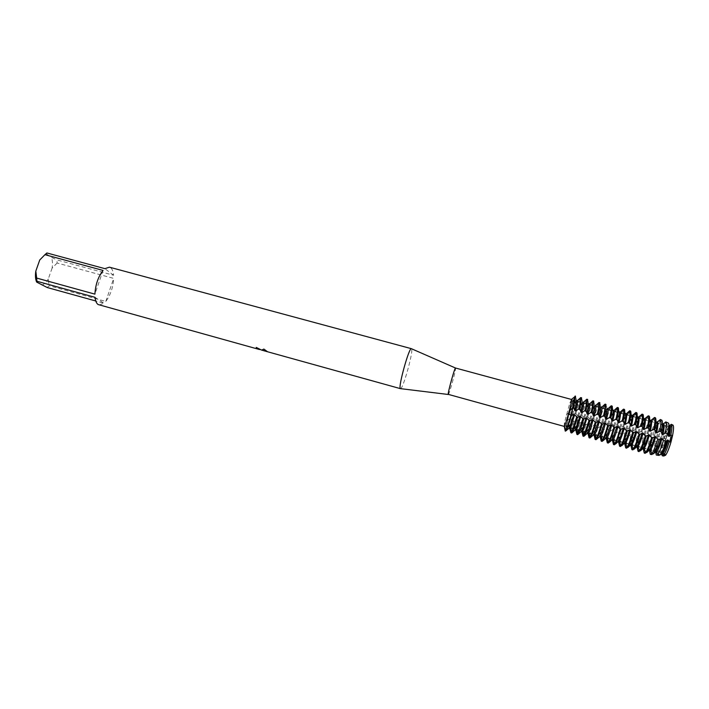 <?xml version="1.0" encoding="UTF-8"?>
<svg xmlns="http://www.w3.org/2000/svg" width="709" height="709" viewBox="0 0 709 709"><rect width="100%" height="100%" fill="white"/><g stroke="black" fill="none" stroke-linecap="round" stroke-linejoin="round"><path stroke-width="0.53" stroke-dasharray="3.54 2.66" d="M571.419 399.442L574.219 397.208L567.36 419.684L565.295 431.178L567.36 419.684L568.414 419.657L570.763 417.991L571.631 418.23L572.863 421.199L574.361 421.288L576.727 419.631L577.605 419.87L578.819 422.83L580.316 422.927L582.709 421.27L583.578 421.509L584.783 424.478L586.29 424.567L588.7 422.918L589.578 423.158L590.765 426.118L592.281 426.215L594.7 424.567L595.578 424.806L596.756 427.766L598.281 427.864L600.718 426.215L601.595 426.455L602.756 429.415L604.29 429.521L606.744 427.873L607.631 428.112L608.774 431.072L610.316 431.169L612.789 429.53L613.675 429.769L614.8 432.729L616.351 432.836L618.842 431.187L619.728 431.435L620.845 434.387L622.396 434.493L624.913 432.853L625.799 433.102L626.898 436.053L628.458 436.159L630.992 434.528L631.879 434.768L632.96 437.719L634.537 437.834L637.081 436.195L637.976 436.443L639.039 439.394L640.626 439.509L643.187 437.878L644.082 438.118L645.137 441.069L646.723 441.184L649.311 439.553L650.206 439.802L651.11 442.567L652.838 442.868L655.444 441.237L656.339 441.485L656.933 443.816L659.662 444.348L661.586 442.921L662.49 443.169L662.8 444.906L664.599 445.19C663.367 451.341 663.207 454.948 664.103 456.029C663.207 454.948 663.367 451.341 664.599 445.19C664.395 442.611 664.909 440.555 666.123 439.013C664.909 440.555 664.395 442.611 664.599 445.19L666.123 439.013L664.404 438.419L663.42 439.376L662.525 439.128L661.373 437.418L658.723 436.584L657.278 437.692L656.383 437.444L654.691 435.432L653.007 434.936L651.146 436.017L650.25 435.769L648.575 433.757L647.087 433.288L645.03 434.342L644.135 434.094L642.487 432.091L640.998 431.621L638.924 432.667L638.038 432.428L636.398 430.425L634.918 429.955L632.836 431.001L631.941 430.753L630.328 428.768L628.856 428.298L626.756 429.335L625.87 429.096L624.274 427.11L622.812 426.65L620.685 427.678L619.799 427.43L618.23 425.462L616.777 424.992L614.632 426.02L613.746 425.772L612.195 423.805L610.75 423.344L608.588 424.363L607.71 424.124L606.177 422.165L604.742 421.704L602.561 422.715L601.684 422.475L600.168 420.517L598.742 420.065L596.544 421.066L595.666 420.827L594.177 418.877L592.751 418.425L589.666 419.179L588.195 417.247L586.777 416.795L583.675 417.539L582.231 415.607L580.822 415.164L577.702 415.908L576.275 413.985L574.875 413.533L571.738 414.269L569.371 412.026L566.402 414.765L567.36 419.684L572.881 400.647L574.219 397.208L573.678 400.372L575.105 396.047L573.625 400.417L574.219 397.208L576.169 400.851L577.046 401.09L579.794 398.715L580.671 398.954L582.195 402.482L583.082 402.721L585.811 400.346L586.697 400.585L588.24 404.121L589.126 404.36L591.847 401.976L592.733 402.216L594.293 405.77L595.179 406.009L597.9 403.616L598.777 403.855L600.363 407.409L601.25 407.648L603.953 405.256L604.839 405.495L606.443 409.058L607.338 409.306L609.483 407.427M566.695 426.951L565.809 429.37L566.695 426.951M664.165 453.459L663.828 453.503C661.01 453.37 667.506 428.316 670.661 427.102L671.068 427.022C673.958 426.978 667.222 452.767 664.165 453.459L663.828 453.503C661.01 453.37 667.506 428.316 670.661 427.102L671.068 427.022C673.958 426.978 667.222 452.767 664.165 453.459M670.129 425.214L671.556 425.79C669.81 428.165 668.002 432.57 666.123 439.013C668.002 432.57 669.81 428.165 671.556 425.79L670.856 426.791L671.556 425.79L671.715 427.022L672.894 425.046L670.944 426.756L672.876 425.063M665.396 455.47L664.368 453.902L664.041 455.275L664.368 453.902L665.396 455.47L665.246 454.141L664.386 455.329M566.792 426.57L566.642 426.658C565.428 426.96 572.012 402.375 573.572 400.762L573.767 400.629C575.034 400.16 568.237 425.453 566.792 426.57L566.642 426.658C565.428 426.96 572.012 402.375 573.572 400.762L573.767 400.629C575.034 400.16 568.237 425.453 566.792 426.57M448.283 394.496C448.974 395.338 455.922 370.382 455.603 368.219L455.532 368.006M564.063 426.49L564.47 422.617L569.841 402.996L571.463 399.451M400.603 388.656C403.111 388.665 413.17 352.674 411.672 349.058L411.53 348.757M99.109 304.985L104.037 303.275L95.759 300.979M47.219 287.526L49.134 285.754L105.809 301.431C110.471 295.166 113.094 287.491 113.67 278.389L57.119 263.021L56.924 259.902L113.6 275.269C113.289 271.618 112.323 269.136 110.719 267.825L109.461 267.187M261.55 350.069L259.547 349.537M259.583 349.422L265.715 351.035M267.399 351.54L263.925 348.961L261.71 350.016L256.295 347.445M265.751 350.92L263.899 350.618M261.586 349.954L262.126 350.131M567.244 429.76L566.305 429.494L566.739 426.933L566.11 430.292L565.809 429.37M103.062 270.43L94.917 294.138M46.9 252.971L46.581 254.008L45.181 254.442M46.581 254.008L51.376 257.314L56.924 259.902M57.119 263.021L52.085 268.17C52.767 263.757 52.528 260.141 51.376 257.314M52.085 268.17L48.292 278.965L49.134 285.754M41.592 285.089C43.949 284.513 46.182 282.466 48.292 278.965M113.6 275.269L104.87 268.649M105.809 301.431L113.67 278.389M95.033 297.319L104.037 303.275M661.373 453.946L659.928 454.699M655.107 452.209L652.767 453.769M648.859 450.481L646.121 452.439M642.62 448.762L639.926 450.729M636.398 447.042L633.749 449.019M630.186 445.323L630.009 445.27C629.22 444.587 629.539 441.007 630.992 434.528M630.009 445.279L627.58 447.308M623.991 443.612L621.43 445.606M617.805 441.902L615.288 443.905M611.637 440.192L609.164 442.212M605.486 438.49L603.049 440.519M600.718 426.215C599.202 432.641 598.742 436.168 599.318 436.788L596.951 438.827M593.141 435.158L590.863 437.143M586.192 434.2L584.792 435.459M604.742 421.704L610.032 406.904L610.919 407.143L612.541 410.715L613.436 410.954L614.792 409.802M616.183 408.561L617.007 408.792L618.647 412.372L620.207 412.062M622.325 410.227L623.105 410.44L624.771 414.029L626.277 413.764M628.493 411.894L629.22 412.097L630.904 415.696L632.401 415.421M634.661 413.569L635.344 413.755L637.054 417.362L638.552 417.087M640.847 415.244L641.485 415.412L643.214 419.037L644.703 418.762M647.051 416.919L649.382 420.703L650.871 420.428M653.264 418.602L655.568 422.387L656.472 422.635L653.751 427.979L655.781 426.596L658.785 420.464M659.131 420.614L660.23 421.084L661.772 424.071L663.252 423.787M663.464 423.84L662.552 423.601L661.781 420.153M657.243 422.156L656.321 421.917L655.355 417.743M651.022 420.472L650.109 420.233L649.134 416.068M644.827 418.789L643.914 418.549L642.93 414.384M638.641 417.114L637.728 416.874L636.735 412.709M632.463 415.439L631.559 415.199L630.558 411.043M626.304 413.772L625.4 413.533L624.39 409.377M620.153 412.106L619.249 411.867L618.239 407.71M614.021 410.44L613.125 410.201L612.106 406.053M607.897 408.783L607.001 408.544L605.982 404.396M601.79 407.126L600.895 406.886L599.867 402.739M595.702 405.468L594.807 405.238L593.77 401.09M589.613 403.82L588.727 403.589L587.681 399.442M583.542 402.18L582.656 401.941L581.61 397.802M577.489 400.532L576.603 400.301L575.548 396.163M656.472 422.626L657.057 422.103M664.608 422.945L666.877 423.885L667.984 425.754L668.888 426.003L665.893 431.772L666.814 431.161L669.854 425.108M668.888 425.994L669.464 425.471M669.704 425.533L668.791 425.294L668.348 423.06M574.662 397.324L569.806 412.151M567.794 419.799L565.738 431.302M571.738 414.269L576.169 400.851M568.937 428.396C568.583 427.828 569.185 424.363 570.763 417.991M572.606 414.508L577.046 401.09M569.823 428.635L571.631 418.23M574.875 413.533L579.794 398.715M570.842 432.57L572.863 421.199M580.671 398.954L575.743 413.772M573.732 421.438L571.764 432.977M577.702 415.908L582.195 402.482M574.99 430.062C574.591 429.486 575.167 426.012 576.727 419.631M578.579 416.148L583.082 402.721M575.876 430.31L577.605 419.87M580.822 415.164L585.811 400.346M576.869 434.174L578.819 422.83M586.697 400.585L581.69 415.403M579.687 423.069C578.127 429.654 577.507 433.518 577.817 434.652M583.675 417.539L588.24 404.121M581.052 431.737C580.609 431.152 581.158 427.66 582.709 421.27M584.553 417.778L589.126 404.36M581.938 431.985L583.578 421.509M586.777 416.795L591.847 401.976M582.904 435.769L584.783 424.478M592.733 402.216L587.655 417.034M585.661 424.718C584.11 431.311 583.516 435.184 583.87 436.327M589.666 419.179L594.293 405.77M587.123 433.421C586.635 432.818 587.158 429.317 588.7 422.918M590.544 419.418L595.179 406.009M588.018 433.669L589.578 423.158M592.751 418.425L597.9 403.616M588.949 437.364L590.765 426.118M598.777 403.855L593.628 418.664M591.634 426.357C590.11 432.969 589.542 436.85 589.941 438.011M595.666 420.827C597.536 414.118 599.105 409.642 600.363 407.409M593.211 435.104C592.68 434.493 593.176 430.975 594.7 424.567M596.544 421.066L601.25 407.648M594.107 435.344L595.578 424.806M598.742 420.065L603.953 405.256M595.002 438.951L596.756 427.766M604.839 405.495C603.368 408.331 601.622 413.267 599.619 420.304M597.625 428.006C596.118 434.626 595.587 438.525 596.03 439.695M601.684 422.475C603.554 415.758 605.14 411.282 606.443 409.058M602.561 422.715L607.338 409.306M600.204 437.036L600.417 431.976L601.595 426.455M601.072 440.537L602.756 429.415M610.919 407.143C609.403 409.97 607.631 414.907 605.619 421.944M603.634 429.654C602.136 436.283 601.64 440.2 602.127 441.388M607.71 424.124C609.58 417.397 611.193 412.93 612.541 410.715M605.424 438.481C604.804 437.843 605.247 434.307 606.744 427.873M608.588 424.363L613.436 410.954M606.319 438.729C605.876 438.499 605.938 436.744 606.496 433.474L607.631 428.112M610.75 423.344L616.112 408.544M607.152 442.115L608.774 431.072M617.007 408.792C615.447 411.61 613.648 416.537 611.628 423.592M609.651 431.311C608.171 437.958 607.702 441.875 608.242 443.081M613.746 425.772C615.625 419.046 617.264 414.579 618.647 412.372M611.557 440.174C610.892 439.518 611.3 435.973 612.789 429.53M614.632 426.02L619.542 412.611M612.452 440.422C611.973 440.174 612.018 438.357 612.585 434.963L613.675 429.769M616.777 424.992L622.218 410.201M613.241 443.683L614.8 432.729M623.105 410.44C621.501 413.25 619.684 418.186 617.654 425.24M615.687 432.969C614.224 439.624 613.781 443.559 614.366 444.782M619.799 427.43C621.687 420.694 623.335 416.227 624.771 414.029M617.69 441.867C616.99 441.211 617.371 437.648 618.842 431.196M620.685 427.678L625.666 414.278M618.594 442.115C618.071 441.849 618.106 439.97 618.691 436.46L619.728 431.435M622.812 426.65L628.325 411.849M619.338 445.252L620.845 434.387M629.22 412.097C627.571 414.898 625.728 419.825 623.69 426.889M621.722 434.635C620.278 441.299 619.87 445.243 620.499 446.484M625.87 429.096C627.749 422.351 629.432 417.885 630.904 415.696M623.849 443.568C623.096 442.895 623.45 439.323 624.913 432.853M626.756 429.335L629.574 420.534L631.799 415.935M624.744 443.816C624.186 443.533 624.212 441.574 624.806 437.949L625.799 433.102M628.856 428.298L634.449 413.507M625.444 446.821L626.898 436.053M635.344 413.755C633.66 416.546 631.79 421.474 629.743 428.546M627.784 436.301C626.357 442.974 625.976 446.936 626.65 448.185M631.941 430.753C633.837 424.009 635.539 419.542 637.054 417.362M632.836 431.001L635.601 422.378L637.949 417.61M630.913 445.527C630.319 445.217 630.328 443.187 630.939 439.429L631.879 434.768M634.918 429.955L637.967 420.703L640.59 415.173M631.568 448.372L632.96 437.719M641.485 415.412C639.748 418.204 637.861 423.131 635.805 430.203M633.855 437.967C632.437 444.658 632.091 448.629 632.818 449.896M638.038 432.428C639.926 425.666 641.654 421.208 643.214 419.037M636.195 446.98C635.353 446.28 635.645 442.691 637.081 436.203M638.924 432.667L641.645 424.239L644.109 419.276M637.099 447.228C636.46 446.909 636.452 444.8 637.081 440.909L637.976 436.443M640.998 431.621L643.976 422.599L646.741 416.839M637.701 449.923L639.039 439.394M647.636 417.078C645.864 419.861 643.94 424.788 641.884 431.861M639.935 439.642C638.534 446.342 638.224 450.33 638.995 451.606M644.135 434.094C646.032 427.332 647.787 422.874 649.382 420.712M642.381 448.691C641.494 447.982 641.769 444.375 643.187 437.878M645.03 434.342L647.689 426.1L650.286 420.951M643.293 448.948C642.611 448.593 642.584 446.413 643.231 442.389L644.082 438.118M647.087 433.288L649.993 424.514L652.9 418.505M643.843 451.465L645.137 441.069M653.804 418.753C651.988 421.518 650.038 426.446 647.973 433.527M646.032 441.317C644.649 448.026 644.366 452.032 645.181 453.317M650.25 435.769C652.156 428.998 653.928 424.54 655.568 422.387M648.593 450.41C647.663 449.683 647.902 446.067 649.311 439.553M651.146 436.017L653.751 427.979M649.497 450.658C648.77 450.286 648.735 448.017 649.4 443.861L650.206 439.802M653.007 434.936L655.781 426.596M649.887 452.564L651.11 442.567M664.404 438.419L666.814 431.161M661.745 454.044L662.8 444.906M660.23 421.084C658.422 423.752 656.516 428.511 654.513 435.361M652.635 442.903C651.323 449.409 651.084 453.281 651.917 454.54M663.42 439.376L665.893 431.772M661.958 454.106C661.134 453.68 661.072 451.234 661.781 446.776L662.49 443.169M656.383 437.444C658.289 430.673 660.088 426.215 661.772 424.071M654.806 452.129C653.831 451.385 654.044 447.76 655.444 441.237M662.525 439.128C664.43 432.348 666.256 427.89 667.984 425.754M661.045 453.849C660.026 453.095 660.203 449.453 661.586 442.921M666.877 423.885C665.122 426.384 663.287 430.886 661.373 437.409M659.662 444.348C658.422 450.552 658.227 454.23 659.086 455.408M657.278 437.692L659.813 429.867L662.676 424.31M655.719 452.377C654.948 451.979 654.903 449.63 655.586 445.323L656.339 441.485M658.723 436.584L661.284 428.883L664.289 422.812M656.304 455.063C655.603 454.194 655.621 451.482 656.348 446.918L656.933 443.816M570.328 412.354L568.928 411.973M575.814 397.129L574.387 396.73M574.964 398.228L573.554 397.838M568.414 419.657L567.005 419.267M577.534 432.605L579.421 433.128M583.64 434.289L585.528 434.821M589.755 435.982L591.652 436.514M595.888 437.683L597.784 438.206M602.03 439.385L603.935 439.908M608.189 441.087L610.094 441.618M614.357 442.797L616.272 443.32M620.543 444.508L622.458 445.039M626.738 446.218L628.661 446.75M632.951 447.937L634.874 448.469M639.172 449.666L641.104 450.197M645.412 451.385L647.344 451.925M651.66 453.122L653.601 453.654M571.445 430.921L573.324 431.435M585.138 400.984L587.008 401.489M591.173 402.623L593.043 403.129M597.217 404.263L599.096 404.768M603.279 405.902L605.158 406.408M609.35 407.542L611.238 408.056M615.474 409.199L617.326 409.705M621.625 410.865L623.433 411.362M627.775 412.532L629.548 413.019M633.952 414.207L635.681 414.676M640.13 415.882L641.822 416.343M646.324 417.557L647.973 418.009M652.537 419.241L654.141 419.675M658.767 420.924L660.327 421.35M579.111 399.353L580.981 399.858M659.919 419.888L661.851 420.41M653.689 418.204L655.621 418.727M647.477 416.52L649.4 417.043M641.273 414.845L643.196 415.368M635.087 413.17L637.001 413.693M628.91 411.504L630.824 412.018M622.75 409.837L624.664 410.351M616.608 408.171L618.505 408.685M610.467 406.514L612.372 407.028M604.352 404.857L606.239 405.371M598.236 403.199L600.133 403.713M592.139 401.551L594.036 402.065M586.059 399.903L587.947 400.417M579.989 398.263L581.867 398.768M578.473 422.422L580.316 422.927M584.438 424.062L586.29 424.567M590.42 425.701L592.281 426.215M596.42 427.35L598.281 427.864M602.428 429.007L604.29 429.521M608.446 430.664L610.316 431.169M614.481 432.322L616.351 432.836M620.526 433.979L622.396 434.493M626.579 435.645L628.458 436.159M632.65 437.311L634.537 437.834M638.738 438.986L640.626 439.509M644.836 440.661L646.723 441.184M650.942 442.345L652.838 442.868M572.518 420.783L574.361 421.288M652.794 434.909L654.691 435.432M646.688 433.243L648.575 433.757M640.599 431.577L642.487 432.091M634.52 429.911L636.398 430.425M628.449 428.254L630.328 428.768M622.396 426.596L624.274 427.11M616.36 424.948L618.23 425.462M610.334 423.3L612.195 423.805M604.316 421.651L606.177 422.165M598.316 420.012L600.168 420.517M592.325 418.372L594.177 418.877M586.343 416.741L588.195 417.247M580.379 415.102L582.231 415.607M574.432 413.48L576.275 413.985M663.828 453.503L566.642 426.658L663.828 453.503M564.47 422.617L565.888 426.189M569.841 402.996L572.881 400.647M564.364 426.526L665.246 454.141M571.374 399.557L671.715 427.022M671.068 427.022L573.767 400.629L671.068 427.022M575.726 404.334L578.367 402.304M570.213 424.461L571.454 427.554M581.672 406.097L584.287 404.103M576.231 425.967L577.463 429.016M587.628 407.879L590.216 405.911M582.257 427.474L583.489 430.487M593.584 409.66L596.154 407.728M588.302 428.972L589.525 431.949M599.566 411.45L602.101 409.554M594.355 430.478L595.569 433.403M605.548 413.25L608.056 411.388M600.417 431.976L601.631 434.865M611.539 415.057L614.021 413.232M606.496 433.474L607.702 436.31M617.539 416.874L620.003 415.084M612.585 434.963L613.79 437.763M623.557 418.7L625.985 416.945M618.691 436.46L619.888 439.208M629.574 420.534L631.967 418.824M624.806 437.949L625.994 440.643M635.601 422.378L637.967 420.703M630.939 439.429L632.118 442.079M641.645 424.239L643.976 422.599M637.081 440.909L638.251 443.506M647.689 426.1L649.993 424.514M643.231 442.389L644.401 444.924M649.4 443.861L650.445 446.085M661.781 446.776L662.268 447.769M659.813 429.867L661.284 428.883M655.586 445.323L656.348 446.918"/><path stroke-width="1.06" d="M571.667 411.858L571.046 415.306L570.515 415.084C569.345 414.517 568.937 413.214 569.283 411.167L573.129 407.383L571.667 411.858M573.572 407.507L574.839 410.591L575.735 410.839L578.828 408.933L580.086 409.616L580.981 412.266L581.876 412.514L584.996 410.617L586.254 411.3L587.132 413.95L588.027 414.189L591.173 412.301L592.432 412.984L593.291 415.634L594.195 415.873L597.368 413.994L598.618 414.668L599.477 417.317L600.381 417.566L603.572 415.678L604.821 416.36L605.663 419.01L606.576 419.258L609.793 417.379L611.043 418.053L611.876 420.703L612.78 420.951L616.032 419.072L617.273 419.755L618.097 422.396L619.001 422.644L622.272 420.774L623.521 421.456L624.328 424.097L625.241 424.354L628.537 422.484L629.778 423.167L630.576 425.808L631.489 426.056L634.812 424.195L636.044 424.877L636.833 427.518L637.745 427.766L641.096 425.905L642.336 426.588L643.107 429.229L644.029 429.477L647.397 427.624L648.638 428.307L649.391 430.948L650.313 431.196L653.716 429.344L654.948 430.026L655.701 432.667L656.623 432.915L659.724 431.134L661.275 431.746L662.011 434.387L662.933 434.644L665.29 433.031L667.887 433.97L668.339 436.115L669.269 436.372L670.838 435.096L672.513 435.76C673.701 429.716 673.86 426.162 672.992 425.108L672.894 425.046C673.869 425.896 673.745 429.468 672.513 435.76C670.377 437.79 669.854 439.908 670.944 442.132C669.854 439.908 670.377 437.79 672.513 435.76L670.944 442.132L669.19 441.787L668.303 440.271L667.382 440.023L666.114 441.122L663.447 440.502L661.045 438.286L659.37 439.438L657.766 439.039L654.726 436.558L653.033 437.701L651.704 437.409L648.425 434.83L646.714 435.973L645.385 435.672L642.132 433.11L640.413 434.245L639.075 433.943L635.858 431.391L634.121 432.517L632.783 432.224L629.592 429.681L627.846 430.797L626.508 430.505L623.344 427.97L621.58 429.087L620.242 428.785L617.105 426.26L615.332 427.367L613.985 427.075L610.883 424.558L609.093 425.657L607.746 425.365L604.68 422.856L602.872 423.955L601.524 423.654L598.485 421.164L596.659 422.254L595.312 421.952L592.299 419.471L590.464 420.561L589.108 420.251L586.13 417.778L584.287 418.859L582.931 418.558L579.98 416.094L578.11 417.176L576.754 416.865L574.733 414.659L571.046 415.306L575.105 396.047L573.129 407.383L573.572 407.507L575.548 396.163L571.419 399.442M586.13 417.778L583.135 427.5L580.503 429.459L577.817 434.652L576.931 434.404L575.876 430.31L574.99 430.062L571.764 432.977L570.887 432.729L569.823 428.635L568.937 428.396L565.295 431.178L565.809 429.37L565.295 431.178L564.275 426.517L566.11 430.292L569.354 427.952L570.24 428.192L571.746 431.852L572.633 432.091L575.424 429.627L576.311 429.876L577.844 433.536L578.73 433.784L581.504 431.311L582.399 431.559L583.95 435.229L584.845 435.477L587.61 432.995L588.497 433.243L590.065 436.921L590.96 437.169L593.717 434.688M664.386 455.329L664.103 456.029L664.041 455.275L664.103 456.029L662.277 455.798L661.958 454.106L661.373 453.946M448.212 394.346L564.222 426.401C565.676 425.249 572.739 398.954 571.463 399.451L455.497 368.015C454.682 367.67 447.742 392.751 448.212 394.346M411.53 348.757L411.326 348.668C409.031 347.632 398.352 385.891 400.239 388.417L400.603 388.656M256.295 347.445L256.516 348.084L256.215 347.419L261.674 350.122L263.89 349.067L267.364 351.655L261.798 350.14M95.759 300.979L47.219 287.526L36.664 282.093L36.912 281.251L95.033 297.319C95.431 300.997 96.468 303.408 98.152 304.551L259.547 349.537L256.516 348.084M261.71 350.113L256.552 347.968M262.126 350.131L267.258 351.504M571.046 415.306L566.11 430.292L571.046 415.306M670.944 442.132C668.986 448.806 667.142 453.255 665.396 455.47C667.142 453.255 668.986 448.806 670.944 442.132M94.917 294.138L36.664 278.07L35.813 271.086L39.748 259.981L44.933 254.691L103.062 270.43C98.179 276.758 95.467 284.663 94.917 294.138M45.181 254.442L39.748 259.981M35.813 271.086C35.149 275.553 35.415 279.169 36.593 281.952M411.406 348.677L109.461 267.187L104.87 268.649L46.9 252.971L44.933 254.691M36.664 278.07L36.912 281.251M598.485 421.164L593.717 434.679L594.612 434.927L596.207 438.623L597.102 438.871L599.841 436.372L600.736 436.62L602.349 440.324L603.253 440.573L605.982 438.073L606.877 438.322L608.508 442.026L609.412 442.274L612.133 439.775L613.037 440.023L614.685 443.737L615.589 443.985L618.301 441.477L619.196 441.725L620.871 445.447L621.775 445.704L624.478 443.178L625.382 443.435L627.066 447.166L627.979 447.423L630.664 444.897L631.568 445.146L633.288 448.886L634.192 449.143L636.868 446.608L637.781 446.856L639.509 450.614L640.422 450.862L643.09 448.327L644.002 448.575L645.748 452.342L646.661 452.59L649.32 450.047L650.233 450.304L651.855 453.654L653.406 453.849L655.568 451.775L656.481 452.023L657.757 454.407L660.504 454.779L661.825 453.503L662.738 453.751L663.624 455.213L665.396 455.47M652.767 453.769L651.917 454.54L650.357 454.354L649.497 450.658L648.859 450.481M646.121 452.439L645.181 453.317L644.277 453.069L643.293 448.948L642.62 448.762M639.926 450.729L638.995 451.606L638.091 451.349L637.099 447.228L636.398 447.042M633.749 449.019L632.818 449.896L631.914 449.639L630.913 445.527L630.186 445.323M627.58 447.308L626.65 448.185L625.755 447.937L624.744 443.816L623.991 443.612M621.43 445.606L620.499 446.484L619.604 446.236L618.594 442.115L617.805 441.902M615.288 443.905L614.366 444.782L613.471 444.534L612.452 440.422L611.637 440.192M609.164 442.212L608.242 443.081L607.347 442.833L606.319 438.729L605.486 438.49M603.049 440.519L602.127 441.388L601.232 441.14L600.204 437.036L599.344 436.797M596.951 438.827L596.03 439.695L595.143 439.456L594.107 435.353M590.863 437.143L589.941 438.011L589.055 437.763L588.018 433.669L587.123 433.421L586.192 434.2M584.792 435.459L583.87 436.327L582.984 436.088L581.938 431.985L581.052 431.737L578.978 433.553M659.928 454.699L659.086 455.408L656.304 455.063L655.719 452.377L655.107 452.209M594.107 435.344L593.141 435.158M609.483 407.427L610.05 406.904M614.792 409.802L616.183 408.561M620.207 412.062L622.325 410.227M626.277 413.764L628.493 411.894M632.401 415.421L634.661 413.569M638.552 417.087L640.847 415.244M644.703 418.762L647.051 416.919M650.871 420.428L653.264 418.602M657.057 422.103L659.131 420.614M661.781 420.153L660.336 419.498L657.296 422.174C658.236 422.83 658.005 426.41 656.623 432.915M654.637 429.601L655.196 426.703C656.082 421.465 656.126 418.478 655.355 417.743L654.442 417.504L651.084 420.49C651.979 421.128 651.722 424.7 650.313 431.196M648.318 427.873L648.939 424.682C649.79 419.639 649.861 416.759 649.134 416.068L648.23 415.82L644.88 418.806C645.731 419.436 645.447 422.998 644.029 429.477M642.017 426.162L642.7 422.679C643.524 417.814 643.604 415.049 642.93 414.384L642.026 414.145L638.685 417.122C639.491 417.752 639.181 421.297 637.745 427.766M635.725 424.443L636.469 420.685C637.267 416.006 637.356 413.347 636.735 412.709L635.831 412.47L632.508 415.456C633.27 416.059 632.933 419.595 631.489 426.056M629.45 422.732L630.257 418.709C631.028 414.198 631.134 411.645 630.558 411.043L629.654 410.795L626.348 413.781C627.066 414.375 626.694 417.902 625.241 424.354M623.184 421.022L624.053 416.75C624.806 412.408 624.921 409.944 624.39 409.377L623.495 409.128L620.198 412.115C620.871 412.7 620.472 416.21 619.001 422.644M616.936 419.32L617.867 414.809C618.602 410.617 618.727 408.251 618.239 407.71L617.344 407.471L614.065 410.449C614.694 411.025 614.269 414.526 612.78 420.951M610.706 417.628L611.69 412.877C612.408 408.845 612.549 406.567 612.106 406.053L611.211 405.805L607.941 408.792C608.526 409.35 608.074 412.842 606.576 419.258M604.485 415.926L605.982 404.396L605.087 404.148L601.826 407.134C602.375 407.684 601.888 411.158 600.381 417.566M598.272 414.233L599.867 402.739L598.972 402.499L595.728 405.477C596.234 406.018 595.72 409.483 594.195 415.873M592.077 412.549L593.77 401.09L592.875 400.851L589.649 403.829C590.11 404.352 589.569 407.808 588.027 414.189M585.9 410.865L587.681 399.442L586.795 399.202L583.578 402.18C583.994 402.694 583.427 406.142 581.876 412.514M579.732 409.182L581.61 397.802L580.724 397.563L577.516 400.541C577.888 401.046 577.294 404.476 575.735 410.839M663.252 423.787L664.608 422.945M669.464 425.471L670.129 425.214M672.894 425.046L671.246 424.319L669.775 425.551C670.794 426.233 670.625 429.84 669.269 436.372M668.348 423.06L665.804 421.908L663.527 423.858C664.51 424.531 664.315 428.13 662.933 434.644M577.516 400.541L576.63 400.301L574.839 410.591M580.724 397.563C581.061 398.396 580.432 402.189 578.828 408.933M576.754 416.865L571.746 431.852M574.733 414.659L570.24 428.192M572.633 432.091L577.658 417.114M583.578 402.18L582.692 401.941L580.981 412.266M579.98 416.094L575.424 429.627M580.875 416.343L576.311 429.876M586.795 399.202C587.185 400.053 586.582 403.864 584.996 410.617M582.931 418.558L577.844 433.536M580.503 429.459L583.826 418.806M589.649 403.829L588.762 403.589L587.132 413.95M583.135 427.5L581.504 431.311M587.034 418.026L582.399 431.559M592.875 400.851C593.309 401.711 592.742 405.53 591.173 412.301M589.108 420.251L583.95 435.229M584.845 435.477L590.012 420.499M595.728 405.477L594.842 405.238L593.3 415.634M592.299 419.471L587.61 432.995M593.203 419.719C591.271 426.65 589.702 431.152 588.497 433.243M598.972 402.499C599.459 403.377 598.919 407.205 597.368 413.994M595.312 421.952C593.22 429.264 591.474 434.254 590.065 436.921M590.96 437.169L596.216 422.201M601.826 407.134L600.94 406.895L599.477 417.317M599.389 421.412C597.448 428.342 595.861 432.853 594.612 434.927M605.087 404.148C605.61 405.043 605.114 408.889 603.572 415.678M595.143 439.456L595.002 438.951M601.524 423.654C599.424 430.975 597.652 435.964 596.207 438.623M597.102 438.871L602.428 423.902M607.941 408.792L607.046 408.544L605.672 419.01M604.68 422.856L599.841 436.372M605.583 423.105C603.643 430.044 602.03 434.555 600.736 436.62M611.211 405.805C611.778 406.709 611.309 410.564 609.793 417.379M601.232 441.14L601.072 440.537M607.746 425.365C605.637 432.685 603.838 437.675 602.349 440.324M603.253 440.573L608.659 425.613M614.065 410.449L613.17 410.21C613.622 410.422 613.542 412.266 612.931 415.722L611.876 420.703M610.883 424.558L605.982 438.073M611.796 424.806C609.846 431.754 608.216 436.257 606.877 438.322M617.344 407.471C617.964 408.384 617.53 412.257 616.032 419.072M607.347 442.833L607.152 442.115M613.985 427.075C611.867 434.404 610.041 439.385 608.508 442.026M609.412 442.274L614.898 427.323M620.198 412.115L619.303 411.867C619.79 412.106 619.728 414.012 619.108 417.601L618.097 422.396M617.105 426.26L612.133 439.775M618.018 426.508C616.068 433.465 614.411 437.967 613.037 440.023M623.495 409.128C624.159 410.059 623.76 413.941 622.272 420.774M613.471 444.534L613.241 443.683M620.242 428.785C618.115 436.124 616.263 441.104 614.685 443.737M615.589 443.985L621.155 429.034M626.348 413.781L625.453 413.533C625.976 413.79 625.923 415.775 625.285 419.489L624.328 424.097M623.344 427.97L620.588 436.664L618.301 441.477M624.257 428.218C622.307 435.184 620.614 439.686 619.196 441.725M629.654 410.795C630.372 411.743 630 415.634 628.537 422.484M619.604 446.236L619.338 445.252L621.244 445.784M626.508 430.505C624.372 437.843 622.493 442.833 620.871 445.447M621.775 445.704L624.469 439.864L627.421 430.753M632.508 415.456L631.613 415.208C632.18 415.483 632.136 417.548 631.489 421.394L630.576 425.808M629.592 429.681L626.889 438.18L624.478 443.178M630.505 429.929C628.555 436.895 626.845 441.397 625.382 443.435M635.831 412.47C636.593 413.427 636.257 417.335 634.812 424.195M625.755 447.937L625.444 446.821M632.783 432.224C630.647 439.571 628.741 444.552 627.066 447.166M627.979 447.423L630.824 441.335L633.704 432.472M638.685 417.122L637.79 416.883C638.401 417.176 638.366 419.32 637.692 423.308L636.833 427.518M635.858 431.391L633.208 439.695L630.664 444.889M636.771 431.648C634.812 438.623 633.075 443.116 631.568 445.146M642.026 414.145C642.833 415.111 642.522 419.037 641.096 425.905M631.914 449.639L631.568 448.372M639.075 433.943C636.93 441.308 634.998 446.289 633.288 448.886M634.192 449.143L637.196 442.788L639.997 434.2M644.88 418.806L643.976 418.558C644.632 418.877 644.614 421.102 643.923 425.24L643.107 429.229M642.132 433.11L639.545 441.202L636.868 446.608M643.054 433.367C641.087 440.342 639.332 444.844 637.781 446.856M648.23 415.82C649.081 416.803 648.806 420.738 647.397 427.624M638.091 451.349L637.701 449.923M645.385 435.672C643.231 443.036 641.273 448.017 639.509 450.614M640.422 450.862L643.586 444.242L646.307 435.929M651.084 420.49L650.171 420.242C650.88 420.579 650.871 422.892 650.153 427.181L649.4 430.948M648.425 434.83L645.908 442.708L643.09 448.327M649.347 435.087C647.37 442.079 645.589 446.573 644.002 448.575M654.442 417.504C655.346 418.496 655.107 422.449 653.716 429.344M644.277 453.069L643.843 451.465M651.704 437.409C649.541 444.773 647.556 449.754 645.748 452.342M646.661 452.59L650.002 445.686L652.635 437.657M657.296 422.174L656.392 421.926C657.137 422.289 657.146 424.7 656.401 429.14L655.701 432.667M654.726 436.558L652.28 444.206L649.32 450.047M655.648 436.815C653.671 443.807 651.872 448.301 650.233 450.304M660.336 419.498L660.389 419.533C661.267 420.65 661.036 424.514 659.724 431.134M650.357 454.354L649.887 452.564M657.766 439.039C655.639 446.253 653.663 451.128 651.855 453.654M671.246 424.319L671.326 424.372C672.194 425.427 672.035 429.007 670.838 435.096M662.277 455.798L661.745 454.044M669.19 441.787C667.222 448.478 665.37 452.954 663.624 455.213M661.187 431.63L661.665 429.14C662.525 424.009 662.578 421.022 661.825 420.171L661.772 420.127M653.406 453.849L656.809 446.883L659.255 439.429M668.303 440.271C666.318 447.29 664.466 451.784 662.738 453.751M663.527 423.858L662.614 423.61C663.411 424.009 663.429 426.508 662.667 431.116L662.011 434.387M661.045 438.286L658.679 445.695L655.568 451.775M668.95 425.347C669.713 425.941 669.704 428.528 668.941 433.11L668.339 436.115M667.382 440.023L665.086 447.175L661.825 453.503M667.887 433.97L668.286 431.852C669.128 426.853 669.172 423.929 668.41 423.078L668.339 423.034M660.504 454.779L663.89 447.928L666.114 441.122M661.967 438.543C659.99 445.544 658.165 450.038 656.481 452.023M665.804 421.908L665.857 421.952C666.726 423.025 666.54 426.721 665.29 433.031M663.447 440.502C661.417 447.379 659.521 452.014 657.757 454.407M573.838 414.419L569.354 427.952M566.553 430.407L571.498 415.43M571.959 415.483L570.515 415.084M566.456 430.611L565.038 430.23M573.936 407.941L572.491 407.551M650.206 453.804L652.138 454.336M644.011 452.085L645.926 452.617M637.816 450.375L639.74 450.906M631.648 448.664L633.562 449.196M625.489 446.962L627.394 447.485M613.205 443.559L615.102 444.082M607.081 441.858L608.978 442.389M600.975 440.174L602.863 440.697M594.878 438.481L596.765 439.004M588.789 436.797L590.677 437.32M582.727 435.113L584.606 435.636M576.665 433.438L578.544 433.961M570.621 431.763L572.491 432.286M584.34 410.777L586.254 411.3M590.508 412.461L592.432 412.984M596.703 414.145L598.618 414.668M602.898 415.837L604.821 416.36M609.111 417.53L611.043 418.053M615.341 419.232L617.273 419.755M621.58 420.933L623.521 421.456M627.837 422.635L629.778 423.167M634.103 424.345L636.044 424.877M640.387 426.056L642.336 426.588M646.679 427.775L648.638 428.307M652.989 429.494L654.948 430.026M659.308 431.214L661.275 431.746M578.181 409.102L580.086 409.616M657.403 438.898L659.37 439.438M651.075 437.161L653.033 437.701M644.765 435.432L646.714 435.973M638.463 433.704L640.413 434.245M632.171 431.985L634.121 432.517M625.905 430.266L627.846 430.797M619.639 428.555L621.58 429.087M613.391 426.836L615.332 427.367M607.161 425.134L609.093 425.657M600.948 423.433L602.872 423.955M594.736 421.731L596.659 422.254M588.55 420.029L590.464 420.561M582.373 418.337L584.287 418.859M576.204 416.653L578.11 417.176M448.256 394.479L400.39 388.629M400.461 388.656L263.828 350.725M455.497 368.015L411.326 348.668M576.195 404.653L574.919 401.542M582.284 406.47L581.017 403.403M576.949 425.967L574.29 427.961M588.39 408.304L587.123 405.273M594.505 410.139L593.247 407.161M589.339 429.034L586.724 430.957M600.638 411.991L599.38 409.049M595.551 430.558L592.972 432.446M606.78 413.852L605.53 410.954M601.781 432.091L599.238 433.943M612.931 415.722L611.69 412.877M608.038 433.616L605.513 435.432M619.108 417.601L617.867 414.809M614.304 435.14L611.814 436.912M625.285 419.489L624.053 416.75M620.588 436.664L618.133 438.392M631.489 421.394L630.257 418.709M626.889 438.18L624.469 439.864M637.692 423.308L636.469 420.685M633.208 439.695L630.824 441.335M643.923 425.24L642.7 422.679M639.545 441.202L637.196 442.788M650.153 427.181L648.939 424.682M645.908 442.708L643.586 444.242M656.401 429.14L655.196 426.703M652.28 444.206L650.002 445.686M672.992 425.108L671.326 424.372M661.825 420.171L660.389 419.533M662.667 431.116L661.665 429.14M658.679 445.695L656.809 446.883M669.775 425.551L668.95 425.329M668.941 433.11L668.286 431.852M665.086 447.175L663.89 447.928M668.41 423.078L665.857 421.952M570.789 424.425L568.104 426.455"/></g></svg>
